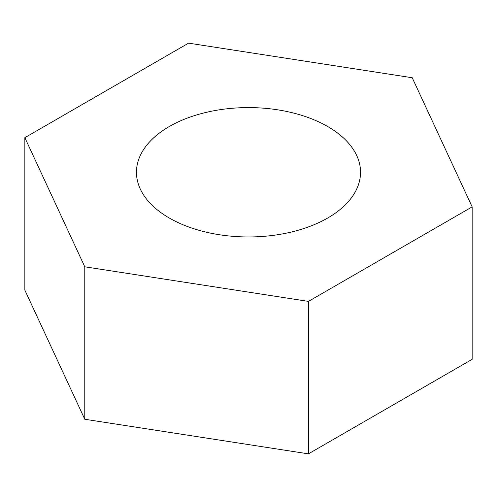 <?xml version="1.0" encoding="UTF-8"?>
<svg xmlns="http://www.w3.org/2000/svg" width="497" height="497" viewBox="0 0 497 497"><rect width="100%" height="100%" fill="white"/><g stroke="black" fill="none" stroke-linecap="round" stroke-linejoin="round"><path stroke-width="0.75" d="M24.85 137.669L24.85 290.13L84.776 419.257L84.776 266.796L308.426 301.393L472.15 206.87L412.224 77.743L188.574 43.146L24.85 137.669L84.776 266.796M84.776 419.257L308.426 453.854L308.426 301.393M308.426 453.854L472.15 359.331L472.15 206.87M169.278 218.009A112.036 64.685 180 0 1 136.464 172.266A112.036 64.685 180 0 1 248.5 107.588A112.036 64.685 180 0 1 360.536 172.266A112.036 64.685 180 0 1 291.372 232.031A112.036 64.685 180 0 1 169.278 218.009"/></g></svg>
